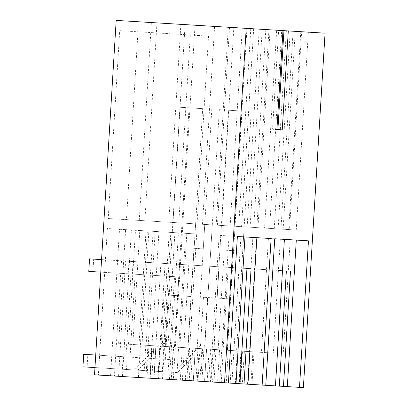 <?xml version="1.0" encoding="UTF-8"?>
<svg xmlns="http://www.w3.org/2000/svg" width="408" height="408" viewBox="0 0 408 408"><rect width="100%" height="100%" fill="white"/><g stroke="black" fill="none" stroke-linecap="round" stroke-linejoin="round"><path stroke-width="0.31" stroke-dasharray="2.04 1.53" d="M232.336 267.602L286.365 270.907L228.194 267.352L232.336 267.602L227.281 350.263L250.089 351.655L248.1 384.219L287.334 386.621L247.717 384.193L249.711 351.635L241.301 351.12L239.307 383.683L235.375 383.438L244.045 383.969L246.034 351.41M248.1 384.219L279.317 386.126L240.077 383.729L265.766 385.3L242.377 383.867L244.372 351.308L215.975 349.569L209.12 349.151L207.126 381.715L211.058 381.954L213.053 349.391M308.458 240.832L284.396 239.363M240.077 383.729L242.071 351.166L261.462 352.354L268.428 238.384L274.727 238.772L256.479 237.655L268.428 238.384M250.089 351.655L253.97 351.895L251.981 384.458M253.97 351.895L273.36 353.078L280.332 239.114M228.194 267.352L223.14 350.008L245.953 351.405L243.959 383.964M245.953 351.405L242.071 351.166M167.938 346.632L187.328 347.82L185.334 380.378L149.976 378.216L158.941 231.688L174.91 232.667L167.938 346.632L132.824 344.485L184.375 347.636L182.381 380.2L201.934 381.393L203.929 348.835L199.996 348.595L209.12 349.151M203.929 348.835L189.567 347.958L187.578 380.516M184.375 347.636L189.567 347.958M216.969 298.09L207.845 297.534L219.336 109.676L228.46 110.231L216.969 298.09L230.418 298.916L207.611 297.519L204.648 345.984L177.261 372.596L126.506 369.49L127.271 356.969L169.473 359.55L174.542 276.639L128.204 273.804L128.969 261.283L223.212 267.046L160.905 263.236L219.071 266.791L214.016 349.452L187.328 347.82M214.016 349.452L223.14 350.008M244.372 351.308L261.462 352.354M158.941 231.688L170.84 232.417L161.879 378.945L157.998 378.706L197.232 381.108L161.879 378.945M165.046 263.486L157.998 378.706M160.905 263.236L153.857 378.456L189.215 380.618L191.204 348.055M149.976 378.216L153.857 378.456M186.808 233.391L179.836 347.361L189.72 347.963L196.687 233.998L170.84 232.417M179.836 347.361L199.226 348.544L197.232 381.108M228.245 350.319L226.251 382.882L217.586 382.352L219.575 349.789L241.301 351.12M249.711 351.635L273.36 353.078M199.226 348.544L227.281 350.263M189.72 347.963L219.575 349.789M290.21 239.715L283.239 353.685M247.717 384.193L244.045 383.969M235.375 383.438L237.369 350.88M226.251 382.882L239.307 383.683M230.183 383.122L232.178 350.564M217.586 382.352L221.258 382.577L223.247 350.013M325.054 33.175L195.034 25.225L173.359 379.649L169.478 379.409L221.258 382.577M173.359 379.649L303.379 387.6M277.904 129.601L282.249 129.866M276.91 129.54L272.564 129.275L276.91 129.54M278.618 30.335L282.963 30.6L278.618 30.335L272.564 129.275M182.381 380.2L118.575 376.298L157.809 378.695L159.803 346.137L155.922 345.897L153.928 378.461M193.27 380.863L195.259 348.305M157.809 378.695L247.911 384.209L204.536 381.556L206.53 348.993L202.649 348.753L222.039 349.942L212.155 349.335L169.697 346.739L167.703 379.302L204.536 381.556M201.934 381.393L207.126 381.715M242.377 383.867L211.058 381.954M198.002 381.154L199.996 348.595M219.728 382.485L221.722 349.921M213.986 382.133L215.975 349.569M238.966 383.658L240.955 351.099M252.924 351.829L250.93 384.392M247.518 384.183L256.479 237.655M296.254 230.03L308.356 32.155L301.629 31.742L289.527 229.617L296.254 230.03L173.002 222.493L289.527 229.617M301.629 31.742L290.226 31.044L278.118 228.924M274.263 228.684L286.365 30.809L293.092 31.222L281.688 30.524L269.586 228.398M281.688 30.524L290.226 31.044M293.092 31.222L280.99 229.097M286.365 30.809L276.67 30.218L264.568 228.092M308.356 32.155L185.105 24.618L270.076 29.815L257.973 227.69M270.076 29.815L276.67 30.218M185.105 24.618L173.002 222.493M214.598 26.418L202.496 224.298M229.515 27.331L217.413 225.211M162.241 346.285L169.208 232.315L174.91 232.667M207.845 297.534L217.158 298.105L219.071 266.791L223.212 267.046L218.158 349.702M235.049 226.287L212.287 224.895L235.049 226.287L227.47 350.273M212.287 224.895L204.704 348.881M139.031 344.862L146.003 230.897L155.157 231.458L148.191 345.423M155.157 231.458L169.208 232.315M185.334 380.378L189.215 380.618M195.345 348.31L193.351 380.873M295.239 31.35L283.137 229.23M300.798 31.691L288.696 229.566M244.178 226.843L236.594 350.829M221.411 225.451L213.828 349.437M146.003 230.897L196.687 233.998M116.188 20.4L195.034 25.225M233.825 27.596L151.373 22.552L233.825 27.596L221.722 225.471L256.831 227.618L139.271 220.427L221.722 225.471M169.478 379.409L178.439 232.881M126.475 219.647L197.044 223.961L208.534 36.103L137.965 31.788L126.475 219.647L108.227 218.53L197.044 223.961M132.824 344.485L139.791 230.515L107.355 228.531L98.389 375.064L167.703 379.302M94.513 374.825L98.389 375.064M178.796 222.845L190.286 34.986L119.717 30.671L108.227 218.53M190.286 34.986L208.534 36.103M119.717 30.671L137.965 31.788M145.768 345.275L143.774 377.839M146.11 345.296L153.082 231.331L147.385 230.984L138.419 377.512M141.979 345.046L148.869 231.071L153.082 231.331M139.791 230.515L148.951 231.076M156.983 22.894L144.881 220.774M228.266 27.254L216.164 225.129M151.373 22.552L139.271 220.427M180.861 24.358L168.759 222.233M265.832 29.555L253.73 227.429M259.238 29.152L247.136 227.026M268.933 29.743L256.831 227.618M262.206 29.33L250.104 227.21M250.798 28.631L238.695 226.511M242.265 28.111L230.163 225.986M253.669 28.81L241.567 226.685M246.942 28.397L234.84 226.272M181.988 223.043L204.755 224.436L172.864 222.482L181.988 223.043L174.405 347.03L206.53 348.993M118.575 376.298L125.623 261.079L183.789 264.634L178.735 347.295L188.047 347.861L195.626 223.875M172.864 222.482L165.281 346.469L174.405 347.03M125.623 261.079L183.789 264.634L179.648 264.384L174.593 347.04L165.281 346.469M174.593 347.04L151.781 345.642L149.792 378.206L110.553 375.809L149.792 378.206M121.482 260.824L114.434 376.043M151.781 345.642L147.9 345.408L145.911 377.971M128.515 344.219L118.631 343.618L125.603 229.648L135.481 230.255L128.515 344.219L147.9 345.408M135.481 230.255L119.519 229.276L110.553 375.809M125.603 229.648L107.355 228.531M118.631 343.618L152.164 345.668L150.169 378.231M153.847 378.456L155.836 345.892L152.164 345.668M155.836 345.892L169.697 346.739M162.511 378.986L164.506 346.423M158.579 378.741L160.574 346.183M171.635 379.542L173.63 346.978M180.305 380.072L182.294 347.509M176.633 379.848L178.622 347.285M229.005 235.972L219.127 235.37L229.005 235.972L222.039 349.942M219.127 235.37L212.155 349.335M202.649 348.753L200.654 381.317M244.973 236.951L271.106 238.547M243.897 383.964L252.858 237.431M150.129 378.226L152.123 345.663L173.298 346.958L171.309 379.522M146.977 378.032L148.966 345.474L159.803 346.137M152.123 345.663L148.966 345.474M155.922 345.897L178.735 347.295M122.456 376.533L131.417 230.005L119.519 229.276M131.417 230.005L147.385 230.984M186.828 380.47L188.822 347.912L173.298 346.958M235.339 383.438L237.334 350.875L233.917 350.666L231.928 383.229M192.913 265.195L246.942 268.5L192.913 265.195L187.859 347.851L242.474 351.191L240.48 383.755M233.937 350.671L240.909 236.701M242.474 351.191L233.917 350.666M210.365 381.913L212.354 349.35L237.334 350.875M204.622 381.562L206.611 348.998L212.354 349.35M195.952 381.031L197.946 348.468L201.878 348.707L199.884 381.271M210.666 349.248L208.677 381.806M214.547 349.483L212.558 382.046M190.76 380.71L192.755 348.151L201.878 348.707M192.755 348.151L188.822 347.912M206.611 348.998L197.946 348.468M204.755 224.436L197.171 348.422M188.771 264.94L183.717 347.596M132.345 274.059L133.11 261.533L223.212 267.046L224.247 250.14L233.56 250.711L242.097 111.068L219.336 109.676M230.418 298.916L233.371 250.696L224.247 250.14M128.969 261.283L133.11 261.533M128.204 273.804L174.542 276.639M169.473 359.55L123.134 356.714L122.369 369.24L126.506 369.49M204.648 345.984L200.506 345.734L173.119 372.341L122.369 369.24M200.506 345.734L203.47 297.264L207.611 297.519M217.158 298.105L203.47 297.264M165.332 359.295L170.406 276.389M127.271 356.969L123.134 356.714M177.261 372.596L173.119 372.341M228.46 110.231L242.097 111.068M251.221 111.624L242.684 251.267L233.56 250.711M242.684 251.267L233.371 250.696M168.188 295.106L165.22 343.577L137.838 370.184L87.082 367.078L87.847 354.557L130.05 357.138L135.119 274.227L92.922 271.646L93.687 259.126L183.789 264.634L184.824 247.727L194.137 248.299L202.674 108.656L179.913 107.263L168.422 295.122L177.735 295.693L164.047 294.856L190.995 296.504L193.948 248.288L184.824 247.727M177.735 295.693L179.648 264.384L101.556 259.605M89.546 258.871L93.687 259.126M100.791 272.131L135.119 274.227M92.922 271.646L88.781 271.397M130.05 357.138L95.722 355.036M165.22 343.577L161.084 343.322L133.696 369.929L94.957 367.562M161.084 343.322L164.047 294.856M125.909 356.883L130.978 273.977M87.847 354.557L83.711 354.302M137.838 370.184L133.696 369.929M82.946 366.828L87.082 367.078M179.913 107.263L189.037 107.824L177.546 295.678L190.995 296.504M177.546 295.678L168.422 295.122M189.037 107.824L202.674 108.656M211.798 109.217L203.261 248.855L194.137 248.299M203.261 248.855L193.948 248.288M156.035 345.902L154.04 378.466M151.842 378.333L153.831 345.77M141.897 345.041L148.869 231.071"/><path stroke-width="0.61" d="M283.453 386.381L303.379 387.6L325.054 33.175L288.303 30.926L282.249 129.866L276.91 129.54L282.963 30.6L246.208 28.351L224.533 382.775L228.414 383.015L237.374 236.487L271.106 238.547L262.145 385.075L283.453 386.381L290.501 271.162L286.365 270.907L279.317 386.126M296.3 240.088L287.334 386.621M299.498 387.36L308.458 240.832L274.727 238.772L284.396 239.363L275.436 385.892M286.365 270.907L290.501 271.162M265.766 385.3L274.727 238.772M288.303 30.926L283.958 30.661L277.904 129.601L276.91 129.54M283.958 30.661L282.963 30.6M256.872 237.68L247.911 384.209L262.145 385.075M246.208 28.351L116.188 20.4L94.513 374.825L224.533 382.775M237.374 236.487L244.973 236.951L236.013 383.479L228.414 383.015M247.911 384.209L236.013 383.479M251.078 268.75L246.942 268.5L251.078 268.75L244.03 383.969M246.942 268.5L239.894 383.719M101.556 259.605L89.546 258.871L88.781 271.397L100.791 272.131M95.722 355.036L83.711 354.302L82.946 366.828L94.957 367.562"/></g></svg>
